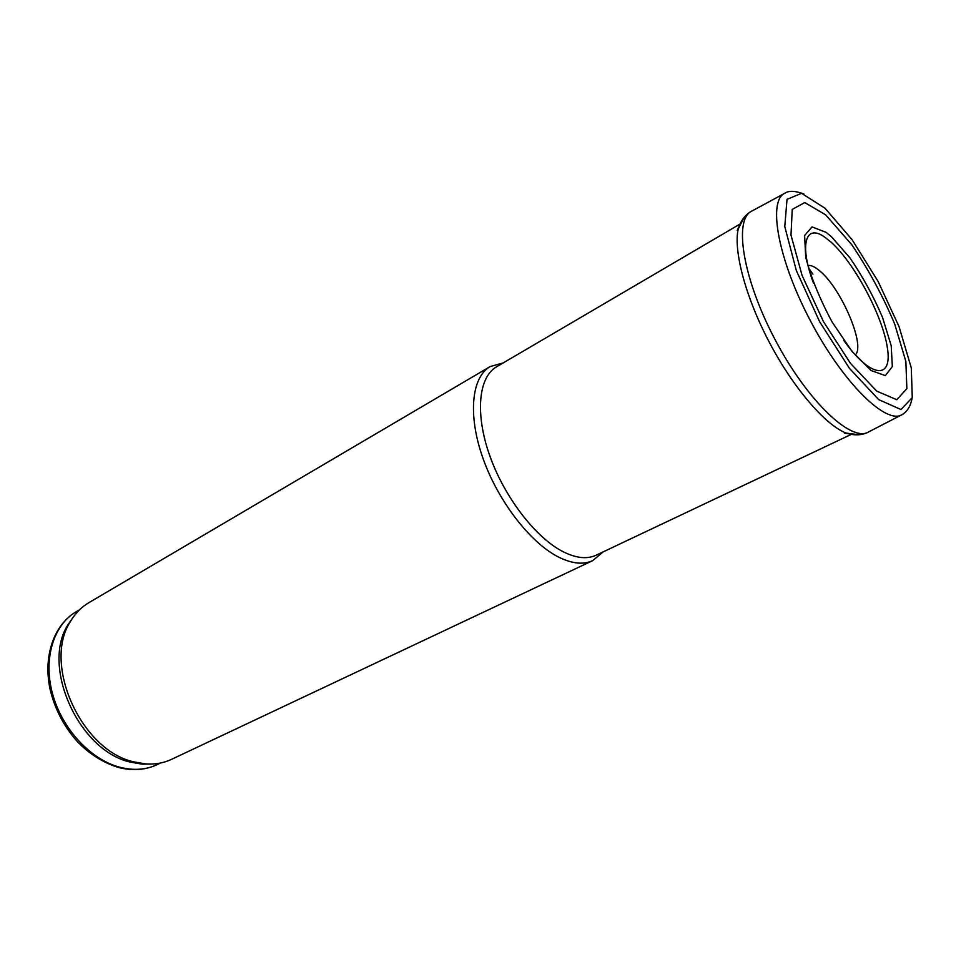 <?xml version="1.0" encoding="UTF-8"?>
<svg xmlns="http://www.w3.org/2000/svg" width="961" height="961" viewBox="0 0 961 961"><rect width="100%" height="100%" fill="white"/><g stroke="black" fill="none" stroke-linecap="round" stroke-linejoin="round"><path stroke-width="1.44" d="M503.168 362.946L490.17 366.561L88.736 602.751C81.241 607.184 75.102 613.49 70.333 621.695C42.512 663.979 81.192 750.373 133.663 761.821L145.507 763.899C154.973 764.584 163.646 763.07 171.526 759.358L592.769 560.611L603.064 551.926M73.589 616.65L68.159 624.47C40.782 666.081 78.73 750.841 130.336 762.085L142 764.127L151.526 764.043M740.09 224.009L496.561 366.814C478.542 377.084 474.818 413.578 489.726 455.586C504.549 497.558 535.998 538.172 563.434 551.878C576.336 558.245 587.243 559.35 596.156 555.194L851.302 434.372M490.17 366.561C471.527 377.229 467.587 414.888 482.939 458.217C498.194 501.498 530.7 543.301 559.038 557.308C572.324 563.783 583.567 564.888 592.769 560.611M825.031 208.237L852.035 239.601L878.114 281.417L899.052 326.632L911.28 367.823L912.265 397.602L900.974 409.53L878.69 399.632L849.452 368.351L819.637 321.743L796.309 270.461L784.777 226.544L787.023 199.347L801.582 193.317L825.031 208.237M825.643 214.832L851.698 244.611C868.444 269.392 882.763 295.82 894.655 323.905L905.875 361.48L906.86 388.676L896.757 399.728L876.744 391.127L850.437 363.33L823.469 321.623L802.051 275.351L790.987 235.097L792.236 209.39L804.753 202.567L825.643 214.832M79.547 609.767L76.219 611.713C53.576 624.818 42.981 658.705 52.519 693.734C61.96 728.762 90.502 759.55 119.681 767.214C133.411 770.734 145.88 769.881 157.075 764.656L160.559 763.01M143.093 764.211L143.838 764.007M844.359 433.111L848.275 433.711M812.91 274.161L808.754 268.251M738.925 226.88L737.219 230.448M912.025 398.527C910.535 406.239 907.244 411.596 902.175 414.587C886.282 425.134 843.181 383.043 810.664 321.274C777.929 259.614 767.419 200.308 785.077 193.101C789.029 190.47 795.3 190.771 803.889 194.002M901.274 415.044L868.852 431.813C851.854 443.021 807.72 401.638 775.275 339.99C742.601 278.462 733.255 218.676 752.079 210.939L784.188 193.581M858.954 434.756L846.088 433.087C825.271 424.894 793.558 388.172 769.665 342.945C745.748 297.742 733.255 250.857 738.216 229.042L744.078 217.462M809.306 265.416C812.237 265.608 815.781 267.494 819.913 271.074C841.331 288.516 865.765 345.84 855.302 354.861M813.462 283.051C798.987 244.358 805.57 223.348 824.754 237.139L831.085 242.16C854.353 262.978 882.462 315.58 887.303 347.353C892.901 380.003 871.11 378.778 843.83 340.482M826.088 232.346L831.553 236.838L849.956 257.872C862.57 276.348 873.429 296.18 882.51 317.334L891.207 345.756L892.337 366.573L885.321 375.619L871.05 370.49L852.035 351.462L832.094 321.971C819.733 298.883 810.94 277.297 805.702 257.224L804.621 235.517L812.021 226.916L826.088 232.346M142 764.127L145.507 763.899M68.159 624.47L70.333 621.695M157.075 764.656C145.399 770.085 132.534 771.022 118.491 767.479C103.307 762.794 89.613 754.181 77.397 741.652C64.063 726.66 55.005 709.422 50.236 689.95C42.801 656.603 53.828 624.782 76.219 611.713M868.119 432.21C861.693 435.393 854.353 435.681 846.088 433.087M751.346 211.324C745.099 214.844 740.715 220.742 738.216 229.042"/></g></svg>
